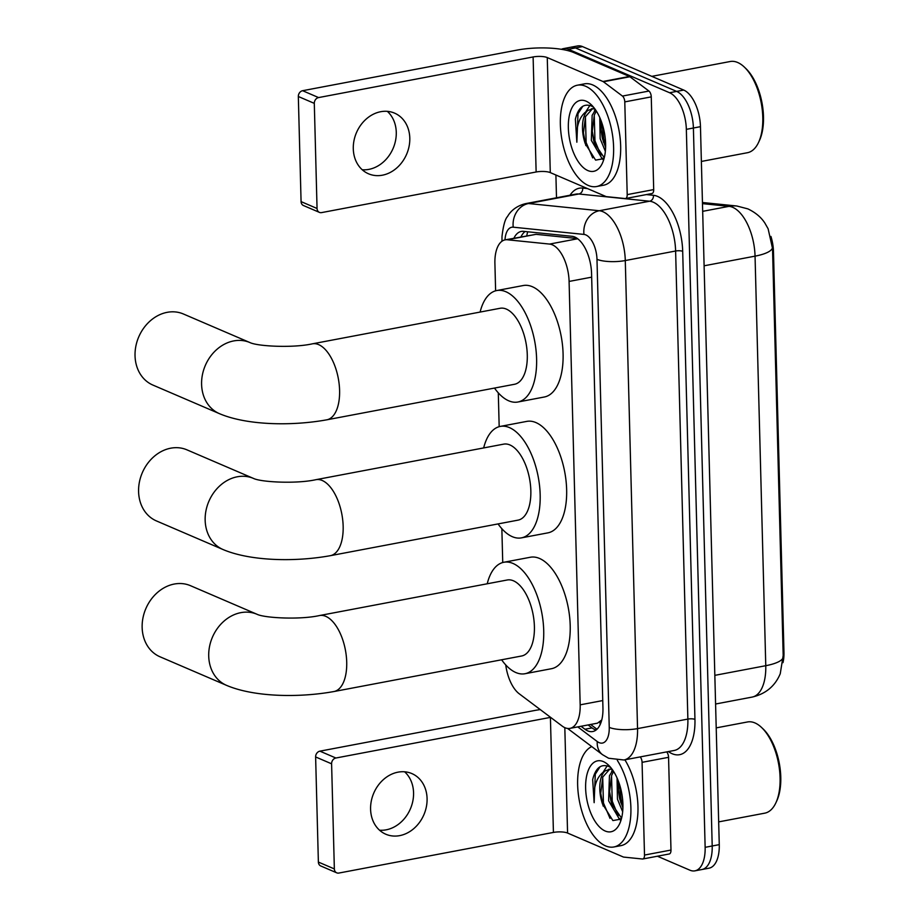 <?xml version="1.0" encoding="UTF-8"?>
<svg xmlns="http://www.w3.org/2000/svg" width="919" height="919" viewBox="0 0 919 919"><rect width="100%" height="100%" fill="white"/><g stroke="black" fill="none" stroke-linecap="round" stroke-linejoin="round"><path stroke-width="1.38" d="M505.737 664.919A30.936 15.186 -100.7 0 0 519.224 693.788L562.198 726.079A30.936 15.186 -100.7 0 0 564.978 727.722A30.936 15.186 -100.7 0 0 569.964 728.376A30.936 15.186 -100.7 0 0 580.176 704.839L569.091 281.432A30.936 15.186 -100.7 0 0 549.573 244.075L507.334 239.767A30.936 15.186 -100.7 0 0 505.128 239.859A30.936 15.186 -100.7 0 0 494.904 263.397L495.617 290.818M569.964 728.376L597.511 723.161L601.773 719.933M770.926 236.436A27.846 13.67 79.3 0 1 773.476 251.542L783.964 652.168A27.846 13.67 79.3 0 1 782.988 662.645M577.419 238.561L536.03 234.334L505.128 239.859M498.293 392.85L499.178 426.669M501.854 528.701L502.739 562.531M783.183 655.477L780.254 673.719C775.039 686.148 765.665 693.937 752.144 697.084A41.252 20.252 -100.7 0 0 765.768 665.701A36.094 9.879 -1.5 0 0 783.218 656.752A36.094 9.879 -1.5 0 0 783.218 656.694L772.488 247.245M561.417 49.304A30.936 15.186 79.3 0 1 563.427 48.627A30.936 15.186 79.3 0 1 568.401 49.27L669.583 92.739L676.648 91.406A30.936 15.186 79.3 0 1 693.397 128.017L712.202 845.974A30.936 15.186 79.3 0 1 701.978 869.512A30.936 15.186 79.3 0 0 712.202 845.974L693.397 128.017A30.936 15.186 79.3 0 0 676.648 91.406L575.466 47.937L676.648 91.406L683.713 90.062A30.936 15.186 79.3 0 1 700.462 126.673L719.267 844.641A30.936 15.186 79.3 0 1 709.043 868.179L694.925 870.844A30.936 15.186 79.3 0 1 689.939 870.201L657.395 856.221M563.427 48.627L570.492 47.283A30.936 15.186 79.3 0 1 575.466 47.937A30.936 15.186 79.3 0 0 570.492 47.283L577.546 45.95A30.936 15.186 79.3 0 1 582.531 46.605L683.713 90.062M581.015 726.286L584.955 729.238A30.936 15.186 -100.7 0 0 587.746 730.881A30.936 15.186 -100.7 0 0 592.721 731.535A30.936 15.186 -100.7 0 0 602.944 707.998L591.572 273.655A30.936 15.186 -100.7 0 0 572.055 236.309L523.474 231.347A30.936 15.186 -100.7 0 0 521.257 231.439A30.936 15.186 -100.7 0 0 513.916 238.193M596.086 730.008A30.936 15.186 79.3 0 1 594.811 729.548A30.936 15.186 79.3 0 1 592.02 727.905L588.08 724.942M669.583 92.739A30.936 15.186 79.3 0 1 686.344 129.349L705.137 847.318A30.936 15.186 79.3 0 1 694.925 870.844M556.5 197.78L555.903 175.012M520.981 236.861A30.936 15.186 79.3 0 1 525.117 231.519M404.624 771.799A33.004 27.294 -66.8 0 1 413.561 792.741A33.004 27.294 -66.8 0 1 379.536 830.202M370.587 809.248A33.004 27.294 113.2 0 0 385.808 834.222A33.004 27.294 113.2 0 0 427.082 798.554A33.004 27.294 113.2 0 0 411.861 773.58A33.004 27.294 113.2 0 0 370.587 809.248M666.677 751.903A5.158 2.527 79.3 0 1 668.561 757.325L642.071 762.333L644.506 855.061L670.985 850.052A5.158 2.527 79.3 0 1 669.285 853.969L642.795 858.989A5.158 2.527 -100.7 0 0 644.506 855.061M668.561 757.325L670.985 850.052M540.257 709.594A41.252 11.281 -1.5 0 0 534.433 710.536L319.904 751.156L335.883 758.014L550.412 717.394A10.316 2.826 178.5 0 1 550.596 717.36M336.733 872.832L320.754 865.962A5.158 4.262 -66.8 0 1 318.376 862.068L334.355 868.926A5.158 4.262 113.2 0 0 336.733 872.832A5.158 4.262 113.2 0 0 338.893 873.05L553.422 832.43A10.316 2.826 178.5 0 1 567.574 833.051L623.254 856.967A5.158 2.527 -100.7 0 0 623.714 857.094L642.427 859.001A5.158 2.527 -100.7 0 0 642.795 858.989M335.883 758.014A5.158 4.262 113.2 0 0 331.598 763.815L315.619 756.946L318.376 862.068M315.619 756.946A5.158 4.262 -66.8 0 1 319.904 751.156M331.598 763.815L334.355 868.926M642.071 762.333A5.158 2.527 -100.7 0 0 640.187 756.911M716.211 727.882L747.48 721.966A46.409 22.78 79.3 0 1 754.947 722.931A46.409 22.78 79.3 0 1 761.598 727.503L763.126 728.951A44.353 21.769 79.3 0 1 776.75 800.943L775.866 802.85A46.409 22.78 79.3 0 1 764.757 813.166L718.669 821.885M761.598 727.503A46.409 22.78 79.3 0 1 775.866 802.85M617.315 760.381A51.567 25.318 79.3 0 1 630.859 813.614A51.567 25.318 79.3 0 1 613.869 846.973A51.567 25.318 79.3 0 1 605.575 845.894A51.567 25.318 79.3 0 1 578.568 795.992A51.567 25.318 79.3 0 1 591.744 746.584M624.874 759.818A51.567 25.318 79.3 0 1 637.901 812.787A51.567 25.318 79.3 0 1 620.934 845.641L613.869 846.973M610.882 767.687L608.677 766.423C600.888 763.643 595.546 768.054 592.663 779.657L594.145 802.666C593.019 786.71 596.672 776.118 605.116 770.892A25.778 12.659 79.3 0 0 602.508 803.987L612.904 820.575L621.336 819.059M605.184 831.017A36.094 17.725 79.3 0 1 585.633 788.307A36.094 17.725 79.3 0 1 603.358 761.598A36.094 17.725 79.3 0 1 608.539 765.159A36.094 17.725 79.3 0 1 619.636 823.757A36.094 17.725 79.3 0 1 605.184 831.017M613.628 771.523L611.652 775.326L609.527 791.822L610.825 800.392L611.813 803.907L621.566 818.186M612.801 770.248L609.446 775.739L608.619 800.805L619.004 818.438L621.278 819.116M618.556 781.678L618.361 790.145L619.659 798.726L622.898 807.927M617.063 778.002L617.453 799.139L622.657 811.764M611.686 768.709L605.116 770.892M609.825 769.1L602.818 776.992L600.704 793.488L602.508 803.987M612.157 769.341L608.711 769.226M618.326 789.628L620.796 802.724M612.399 769.685L611.606 771.673M609.504 791.293L611.974 804.401M618.809 818.335L620.325 820.047M607.172 765.86L603.404 771.753M600.67 792.971L603.14 806.066M619.257 783.666L621.095 799.599L622.933 805.607M611.526 775.636L612.261 801.276L618.211 815.75M602.703 777.313L603.438 802.942L610.009 818.347M600.107 766.71L595.294 774.177L594.145 802.666M190.52 585.702A38.678 31.993 113.2 0 0 142.146 627.505A38.678 31.993 113.2 0 0 159.986 656.775L226.556 685.367A38.678 31.993 -66.8 0 1 208.716 656.109A38.678 31.993 -66.8 0 1 257.079 614.306L190.52 585.702M319.548 615.535A38.678 18.989 -100.7 0 1 325.763 616.339A38.678 18.989 -100.7 0 1 346.716 662.105A38.678 18.989 -100.7 0 1 333.942 691.536L521.624 655.994A38.678 18.989 -100.7 0 0 533.996 620.555A38.678 18.989 -100.7 0 0 513.457 580.808A38.678 18.989 -100.7 0 0 507.231 579.992L319.548 615.535C300.099 619.911 264.649 618.039 257.079 614.306M487.219 583.783A56.725 27.846 79.3 0 1 503.876 562.256A56.725 27.846 79.3 0 1 512.997 563.45A56.725 27.846 79.3 0 1 543.118 621.738A56.725 27.846 79.3 0 1 524.979 673.73A56.725 27.846 79.3 0 1 515.858 672.536A56.725 27.846 79.3 0 1 501.613 659.785M503.876 562.256L530.366 557.247A56.725 27.846 79.3 0 1 539.487 558.442A56.725 27.846 79.3 0 1 569.608 616.729A56.725 27.846 79.3 0 1 551.469 668.71L524.979 673.73M186.959 449.851A38.678 31.993 113.2 0 0 138.585 491.654A38.678 31.993 113.2 0 0 156.425 520.924L222.995 549.516A38.678 31.993 -66.8 0 1 205.155 520.246A38.678 31.993 -66.8 0 1 253.529 478.443L186.959 449.851M315.987 479.672A38.678 18.989 -100.7 0 1 322.213 480.488A38.678 18.989 -100.7 0 1 343.155 526.254A38.678 18.989 -100.7 0 1 330.38 555.673L518.063 520.131A38.678 18.989 -100.7 0 0 530.435 484.692A38.678 18.989 -100.7 0 0 509.896 444.945A38.678 18.989 -100.7 0 0 503.681 444.141L315.987 479.672C296.538 484.049 261.088 482.176 253.529 478.443M483.67 447.921A56.725 27.846 79.3 0 1 500.315 426.405A56.725 27.846 79.3 0 1 509.448 427.599A56.725 27.846 79.3 0 1 539.568 485.887A56.725 27.846 79.3 0 1 521.429 537.868A56.725 27.846 79.3 0 1 512.297 536.673A56.725 27.846 79.3 0 1 498.052 523.922M500.315 426.405L526.805 421.384A56.725 27.846 79.3 0 1 535.926 422.579A56.725 27.846 79.3 0 1 566.047 480.867A56.725 27.846 79.3 0 1 547.908 532.859L521.429 537.868M183.398 313.988A38.678 31.993 113.2 0 0 135.036 355.791A38.678 31.993 113.2 0 0 152.876 385.061L219.434 413.653A38.678 31.993 -66.8 0 1 201.594 384.383A38.678 31.993 -66.8 0 1 249.968 342.58L183.398 313.988M312.426 343.821A38.678 18.989 -100.7 0 1 318.652 344.625A38.678 18.989 -100.7 0 1 339.593 390.391A38.678 18.989 -100.7 0 1 326.819 419.811L514.514 384.28A38.678 18.989 -100.7 0 0 526.874 348.829A38.678 18.989 -100.7 0 0 506.346 309.094A38.678 18.989 -100.7 0 0 500.12 308.279L312.426 343.821C292.977 348.198 257.538 346.325 249.968 342.58M480.109 312.069A56.725 27.846 79.3 0 1 496.765 290.542A56.725 27.846 79.3 0 1 505.887 291.737A56.725 27.846 79.3 0 1 536.007 350.024A56.725 27.846 79.3 0 1 517.868 402.017A56.725 27.846 79.3 0 1 508.747 400.822A56.725 27.846 79.3 0 1 494.491 388.071M496.765 290.542L523.244 285.533A56.725 27.846 79.3 0 1 532.377 286.728A56.725 27.846 79.3 0 1 562.485 345.016A56.725 27.846 79.3 0 1 544.358 396.997L517.868 402.017M387.324 111.348A33.004 27.294 -66.8 0 1 396.273 132.302A33.004 27.294 -66.8 0 1 362.235 169.751M353.287 148.798A33.004 27.294 113.2 0 0 368.508 173.783A33.004 27.294 113.2 0 0 409.794 138.103A33.004 27.294 113.2 0 0 394.561 113.129A33.004 27.294 113.2 0 0 353.287 148.798M624.782 101.894A5.158 2.527 -100.7 0 0 622.45 96.07L603.415 81.757A5.158 2.527 -100.7 0 0 602.956 81.492L629.435 76.472A5.158 2.527 79.3 0 1 629.906 76.748L648.94 91.05A5.158 2.527 79.3 0 1 651.261 96.874L624.782 101.894L627.206 194.621L653.696 189.601A5.158 2.527 79.3 0 1 651.985 193.518L625.506 198.538A5.158 2.527 -100.7 0 0 627.206 194.621M651.261 96.874L653.696 189.601M629.435 76.472L573.755 52.555A41.252 11.281 -1.5 0 0 517.144 50.085L302.615 90.705L318.583 97.575L533.112 56.955A10.316 2.826 178.5 0 1 547.264 57.564L602.956 81.492M319.433 212.381L303.454 205.523A5.158 4.262 -66.8 0 1 301.076 201.617L317.055 208.487A5.158 4.262 113.2 0 0 319.433 212.381A5.158 4.262 113.2 0 0 321.604 212.599L536.133 171.991A10.316 2.826 178.5 0 1 550.286 172.6L605.966 196.517A5.158 2.527 -100.7 0 0 606.425 196.643L625.138 198.55A5.158 2.527 -100.7 0 0 625.506 198.538M318.583 97.575A5.158 4.262 113.2 0 0 314.298 103.365L298.33 96.506L301.076 201.617M298.33 96.506A5.158 4.262 -66.8 0 1 302.615 90.705M314.298 103.365L317.055 208.487M651.801 76.357L730.191 61.516A46.409 22.78 79.3 0 1 737.658 62.492A46.409 22.78 79.3 0 1 744.31 67.053L745.826 68.5A44.353 21.769 79.3 0 1 759.462 140.492L758.566 142.399A46.409 22.78 79.3 0 1 747.457 152.715L701.381 161.445M744.31 67.053A46.409 22.78 79.3 0 1 758.566 142.399M585.679 86.283A51.567 25.318 79.3 0 1 613.065 139.274A51.567 25.318 79.3 0 1 596.569 186.534A51.567 25.318 79.3 0 1 588.275 185.454A51.567 25.318 79.3 0 1 560.9 132.462A51.567 25.318 79.3 0 1 577.385 85.203A51.567 25.318 79.3 0 1 585.679 86.283M577.385 85.203L584.45 83.859A51.567 25.318 79.3 0 1 592.744 84.95A51.567 25.318 79.3 0 1 620.118 137.942A51.567 25.318 79.3 0 1 603.634 185.201L596.569 186.534M593.594 107.247L591.388 105.984C583.588 103.192 578.258 107.603 575.374 119.217L576.856 142.215C575.731 126.259 579.384 115.668 587.815 110.452A25.778 12.659 79.3 0 0 585.208 143.536L595.615 160.124L604.036 158.608M587.884 170.578A36.094 17.725 79.3 0 1 568.344 127.856A36.094 17.725 79.3 0 1 586.069 101.159A36.094 17.725 79.3 0 1 591.239 104.709A36.094 17.725 79.3 0 1 602.336 163.306A36.094 17.725 79.3 0 1 587.884 170.578M596.339 111.073L594.352 114.875L592.238 131.371L593.536 139.952L594.513 143.456L604.265 157.735M595.501 109.809L592.146 115.3L591.331 140.366L601.704 157.988L603.978 158.677M601.267 121.239L601.06 129.705L602.359 138.275L605.61 147.488M599.774 117.552L600.153 138.689L605.357 151.325M594.398 108.258L587.815 110.452M592.525 108.66L585.529 116.552L583.404 133.048L585.208 143.536M594.869 108.89L591.411 108.787M601.037 129.177L603.507 142.284M595.11 109.235L594.317 111.233M592.204 130.854L594.673 143.95M601.52 157.896L603.025 159.607M589.883 105.421L586.104 111.302M583.381 132.52L585.84 145.616M601.968 123.226L603.794 139.16L605.632 145.156M594.237 115.197L594.972 140.825L600.923 155.3M585.403 116.862L586.138 142.502L592.709 157.907M582.807 106.259L577.994 113.738L576.856 142.215M773.476 251.542L772.615 251.703M783.964 652.168L783.103 652.341M599.912 721.932A30.936 23.733 126.9 0 0 600.222 724.448M527.713 231.783A30.936 26.674 95.8 0 0 526.782 235.758M602.749 700.565L580.176 704.839M536.03 234.334L507.334 239.767M577.683 238.756L549.573 244.075M591.664 277.159L569.091 281.432M772.488 247.142A36.094 9.879 178.5 0 1 772.488 247.2A36.094 9.879 178.5 0 1 755.05 256.148A41.252 20.252 -100.7 0 0 732.707 207.326A41.252 20.252 -100.7 0 0 729.02 206.35L702.484 203.639M702.449 202.502L736.82 206.005A36.094 31.12 95.8 0 0 729.02 206.35L702.679 211.336M714.833 675.35L765.768 665.701L755.05 256.148L704.103 265.798M700.462 126.673L686.344 129.349M719.267 844.641L705.137 847.318M582.531 46.605L568.401 49.27M577.764 726.895L597.247 741.541A20.632 10.12 -100.7 0 0 599.108 742.632A20.632 10.12 -100.7 0 0 609.24 727.377L596.982 259.319A20.632 10.12 -100.7 0 0 585.817 234.908A20.632 10.12 -100.7 0 0 583.967 234.414L513.227 227.188A20.632 10.12 -100.7 0 0 504.99 239.882M513.227 227.188A20.632 17.783 95.8 0 1 528.517 203.524L599.268 210.738A41.252 20.252 79.3 0 1 602.956 211.726A41.252 20.252 79.3 0 1 625.288 260.548L637.545 728.606A41.252 20.252 79.3 0 1 623.921 759.99L674.247 750.467A41.252 20.252 -100.7 0 0 687.871 719.083L675.614 251.013A41.252 20.252 -100.7 0 0 653.271 202.203A41.252 20.252 -100.7 0 0 649.584 201.215L578.844 193.989A41.252 20.252 -100.7 0 0 575.891 194.116L525.565 203.639A41.252 20.252 79.3 0 1 528.517 203.524L578.844 193.989A5.158 4.446 -84.2 0 0 582.669 188.073L587.436 188.567M646.402 194.587L653.409 195.299A46.409 22.78 79.3 0 1 682.691 251.324L694.948 719.393A5.158 1.413 -1.5 0 0 687.871 719.083L637.545 728.606A20.632 5.64 178.5 0 1 609.24 727.377M653.409 195.299A5.158 4.446 -84.2 0 1 649.584 201.215L599.268 210.738A20.632 17.783 95.8 0 0 583.967 234.414M694.948 719.393A46.409 22.78 79.3 0 1 672.145 753.718A46.409 22.78 79.3 0 1 668.4 751.57M570.044 195.219A46.409 22.78 79.3 0 1 582.669 188.073M596.982 259.319A20.632 5.64 178.5 0 0 625.288 260.548L675.614 251.013A5.158 1.413 -1.5 0 1 682.691 251.324M502.256 241.031A20.632 5.64 178.5 0 1 501.969 240.135L502.004 241.215M597.247 741.541A20.632 15.818 126.9 0 0 602.519 754.683L567.597 728.445M592.02 727.905L584.955 729.238M550.412 717.394L553.422 832.43M564.817 727.653L567.574 833.051M533.112 56.955L536.133 171.991M547.264 57.564L550.286 172.6M629.906 76.748L603.415 81.757M622.45 96.07L648.94 91.05M590.618 724.459L596.982 729.238M736.82 206.005L747.859 208.877C759.06 214.196 763.367 220.836 764.849 223.03L768.123 228.785L772.523 248.475M752.144 697.084L715.579 704.011M602.519 754.683L608.619 758.244L623.921 759.99M525.565 203.639C513.434 206.649 508.804 214.23 507.518 216.516C505.094 219.044 503.256 225.706 501.992 236.516L501.969 240.135M333.942 691.536C298.238 698.003 253.633 696.924 226.556 685.367M330.38 555.673C294.677 562.152 250.071 561.072 222.995 549.516M326.819 419.811C291.128 426.29 246.51 425.21 219.434 413.653"/></g></svg>
